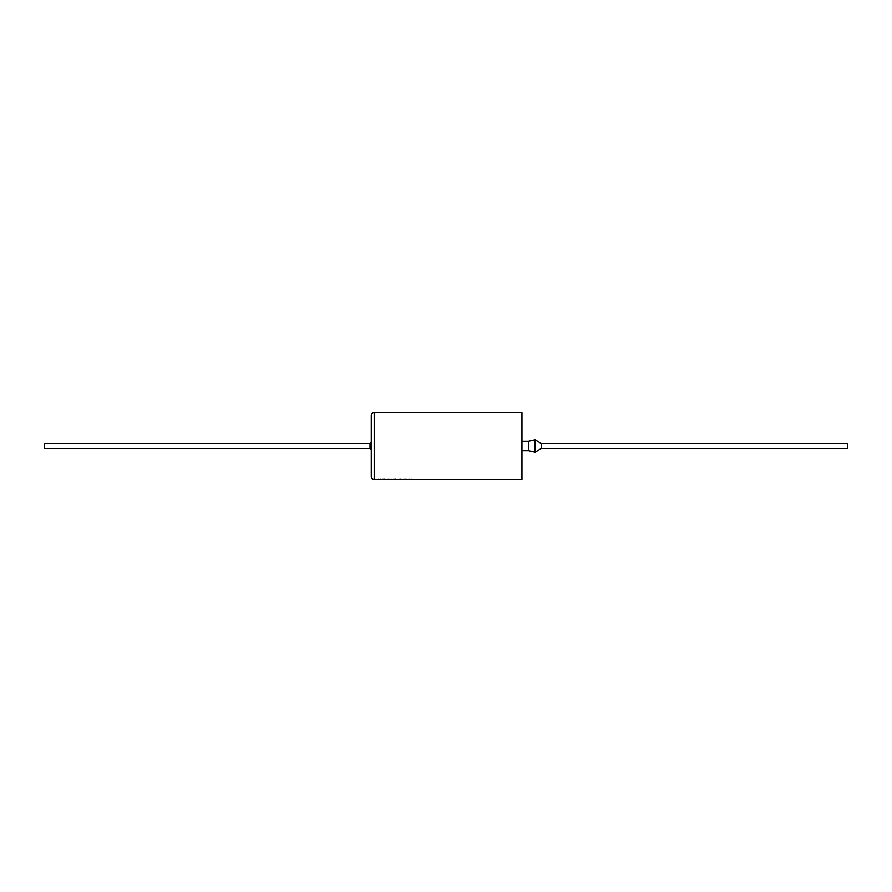 <?xml version="1.0" encoding="UTF-8"?>
<svg xmlns="http://www.w3.org/2000/svg" width="892" height="892" viewBox="0 0 892 892"><rect width="100%" height="100%" fill="white"/><g stroke="black" fill="none" stroke-linecap="round" stroke-linejoin="round"><path stroke-width="1.34" d="M411.323 479.495L374.216 479.573A2.932 2.932 0 0 1 371.284 476.64L371.284 415.36A2.932 2.932 0 0 1 374.216 412.427L521.965 412.427L521.965 479.573L406.975 479.495M403.195 479.562L401.467 479.495M401.01 479.294L398.702 479.495M399.95 479.573L397.029 479.495M395.446 479.294L393.785 479.495M393.829 479.439L391.867 479.495M387.407 479.562L385.678 479.495M379.312 479.573L377.751 479.495M521.965 450.761L528.555 450.761L528.555 441.239L521.965 441.239M528.555 450.761L535.144 452.222L535.144 439.778L528.555 441.239M541.511 443.625L535.144 439.778M541.511 448.375L535.144 452.222M847.4 443.469L847.4 448.531L541.511 448.531L541.511 443.469L847.4 443.469M370.035 448.531L44.6 448.531L44.6 443.469L370.035 443.469M371.284 449.468L370.035 448.553L370.035 443.458L371.284 442.532M409.606 479.372L410.666 479.573M402.281 479.495L406.094 479.573M398.066 479.573L398.914 479.439L398.066 479.573M396.628 479.539L397.364 479.573M391.934 479.372L392.993 479.573M379.446 479.573L380.917 479.372M378.163 479.372L379.212 479.573M386.492 479.495L390.306 479.573M381.508 479.495L384.954 479.294M380.282 479.294L379.379 479.562M387.808 479.417L391.164 479.495M411.323 479.417L413.342 479.495M403.597 479.417L406.975 479.417M374.216 412.427L374.216 479.573"/></g></svg>
